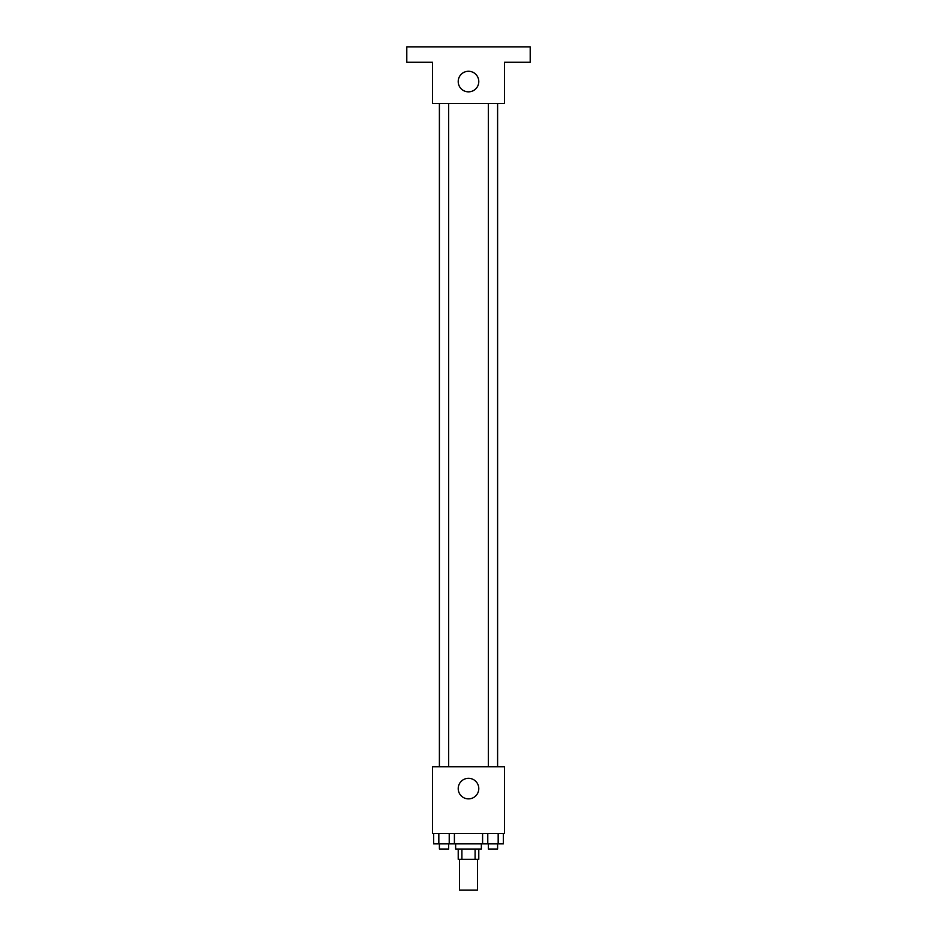 <?xml version="1.0" encoding="UTF-8"?>
<svg xmlns="http://www.w3.org/2000/svg" width="937" height="937" viewBox="0 0 937 937"><rect width="100%" height="100%" fill="white"/><g stroke="black" fill="none" stroke-linecap="round" stroke-linejoin="round"><path stroke-width="1.41" d="M459.505 859.299L459.505 890.15L477.495 890.15L477.495 859.299M475.094 849.016L475.094 859.299L458.216 859.299L458.216 849.016M475.094 859.299L478.784 859.299L478.784 849.016M481.36 843.874L481.36 849.016L455.64 849.016L455.64 843.874M461.906 849.016L461.906 859.299M454.41 833.59L454.41 843.874L503.368 843.874L503.368 833.59M504.493 833.59L432.507 833.59L432.507 766.735L504.493 766.735L504.493 833.59M478.784 788.591A10.284 10.284 0 0 1 463.358 797.504A10.284 10.284 0 0 1 463.358 779.689A10.284 10.284 0 0 1 478.784 788.591M488.353 766.735L488.353 103.41M448.647 103.41L448.647 766.735M504.493 103.41L432.507 103.41L432.507 62.275L406.799 62.275L406.799 46.85L530.201 46.85L530.201 62.275L504.493 62.275L504.493 103.41M478.784 81.554A10.284 10.284 0 0 1 463.358 90.467A10.284 10.284 0 0 1 463.358 72.653A10.284 10.284 0 0 1 478.784 81.554M482.59 833.59L482.59 843.874M498.168 833.59L498.168 843.874M487.779 833.59L487.779 843.874M497.606 843.874L497.606 849.016L488.353 849.016L488.353 843.874M454.41 843.874L433.632 843.874L433.632 833.59M449.221 833.59L449.221 843.874M438.832 833.59L438.832 843.874M448.647 843.874L448.647 849.016L439.394 849.016L439.394 843.874M497.606 766.735L497.606 103.41M439.394 103.41L439.394 766.735"/></g></svg>
